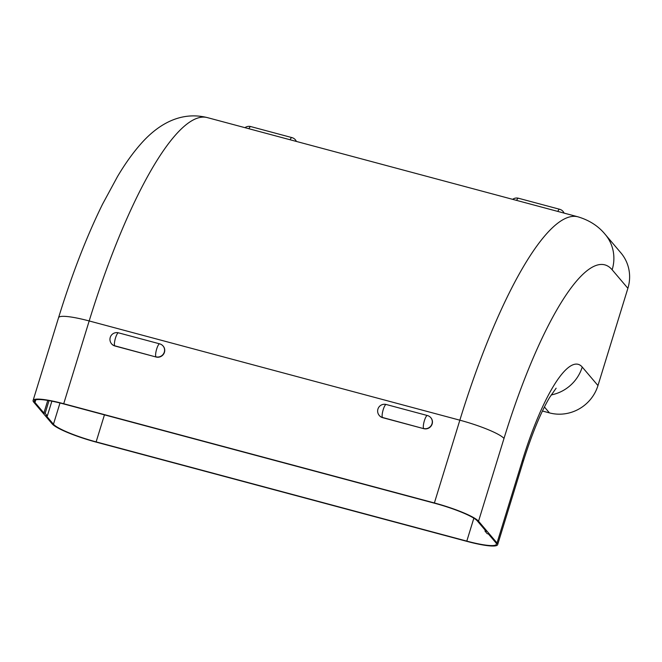 <?xml version="1.0" encoding="UTF-8"?>
<svg xmlns="http://www.w3.org/2000/svg" width="662" height="662" viewBox="0 0 662 662"><rect width="100%" height="100%" fill="white"/><g stroke="black" fill="none" stroke-linecap="round" stroke-linejoin="round"><path stroke-width="0.99" d="M96.362 442.166L467.033 541.4A39.439 6.049 -162.9 0 0 497.65 544.661A39.439 6.049 -162.9 0 0 497.021 542.989L478.535 521.217A39.439 6.049 -162.9 0 0 434.388 502.963L63.718 403.729A39.439 6.049 -162.9 0 0 33.1 400.469A39.439 6.049 -162.9 0 0 33.729 402.14L52.215 423.912A39.439 6.049 -162.9 0 0 96.362 442.166M63.949 404.01L434.62 503.244A38.123 5.85 17.1 0 1 477.294 520.886L486.231 531.404L484.989 531.073L487.199 533.663L488.432 533.994L495.788 542.658A38.123 5.85 17.1 0 1 496.392 544.272A38.123 5.85 17.1 0 1 466.801 541.119L96.131 441.885A38.123 5.85 17.1 0 1 53.456 424.234L46.1 415.579L47.333 415.91L45.132 413.32L43.891 412.989L34.962 402.471A38.123 5.85 17.1 0 1 34.358 400.858A38.123 5.85 17.1 0 1 63.949 404.01M47.763 400.419L43.891 412.989M49.029 400.634L45.132 413.32M51.868 401.164L47.333 415.91M163.166 346.11A6.794 6.529 139.7 0 1 156.1 357.017L114.915 345.986A6.794 6.529 139.7 0 1 111.63 343.876M430.871 417.772A6.794 6.529 139.7 0 1 423.804 428.678L382.619 417.656A6.794 6.529 139.7 0 1 379.334 415.546M485.246 530.245L484.989 531.073M542.451 411.028L549.435 412.889A39.439 37.891 -40.3 0 0 597.96 385.565L627.882 288.309A39.439 37.891 -40.3 0 0 620.873 252.851L605.142 234.323A39.439 37.891 139.7 0 1 612.151 269.782L627.882 288.309M33.1 400.469L58.562 317.694A39.439 6.049 17.1 0 1 89.18 320.954L63.718 403.729M35.765 399.856L34.962 402.471M104.447 414.851L96.131 441.885M59.994 402.984L53.456 424.234M163.249 346.201L163.092 346.019A6.794 6.529 139.7 0 1 155.942 356.826A6.794 1.572 -75 0 1 156.538 349.486A6.794 1.572 -75 0 1 159.674 343.851L118.481 332.829A6.794 1.572 105 0 0 115.354 338.464A6.794 1.572 105 0 0 114.758 345.804L156.1 357.017M114.915 345.986L114.758 345.804A6.794 6.529 139.7 0 1 111.555 343.785A6.794 6.794 0 0 1 118.481 332.829M430.954 417.871L430.797 417.681A6.794 6.529 139.7 0 1 423.647 428.496A6.794 1.572 -75 0 1 424.251 421.156A6.794 1.572 -75 0 1 427.379 415.521L386.194 404.49A6.794 1.572 105 0 0 383.066 410.134A6.794 1.572 105 0 0 382.462 417.465L423.804 428.678M382.619 417.656L382.462 417.465A6.794 6.529 139.7 0 1 379.26 415.455A6.794 6.794 0 0 1 386.194 404.49M473.851 518.189L466.801 541.119M58.562 317.694C71.852 274.598 86.515 236.764 102.544 204.186L117.513 176.539C124.903 164.068 132.607 153.27 140.617 144.15C155.893 126.649 178.699 110.529 207.256 117.579A269.5 62.253 -75 0 0 89.18 320.954L459.85 420.188L434.388 502.963M497.021 542.989L522.483 460.214A39.439 6.049 17.1 0 1 523.112 461.886C532 433.693 540.871 412.169 549.717 397.308L556.138 388.205M207.256 117.579L577.926 216.813A269.5 62.253 -75 0 0 459.85 420.188A39.439 6.049 17.1 0 1 503.997 438.443L478.535 521.217M544.429 406.998L549.435 412.889M248.895 128.726A6.794 1.572 -75 0 1 250.741 126.574L291.925 137.605A6.794 1.572 105 0 0 290.08 139.756M516.6 200.396A6.794 1.572 -75 0 1 518.445 198.244L559.63 209.266A6.794 1.572 105 0 0 557.785 211.418M522.483 460.214A127.079 29.351 -75 0 1 582.229 367.046A39.439 37.891 139.7 0 1 551.181 394.941M582.229 367.046L597.96 385.565M503.997 438.443A230.062 53.142 -75 0 1 612.151 269.782M163.092 346.019A6.794 6.794 0 0 0 159.674 343.851M430.797 417.681A6.794 6.794 0 0 0 427.379 415.521M497.65 544.661L523.112 461.886M250.741 126.574A6.794 6.794 0 0 0 244.948 127.675M296.394 141.445A6.794 6.794 0 0 0 291.925 137.605M518.445 198.244A6.794 6.794 0 0 0 512.653 199.336M564.098 213.114A6.794 6.794 0 0 0 559.63 209.266M577.926 216.813C589.279 220.198 598.349 226.04 605.142 234.323"/></g></svg>
